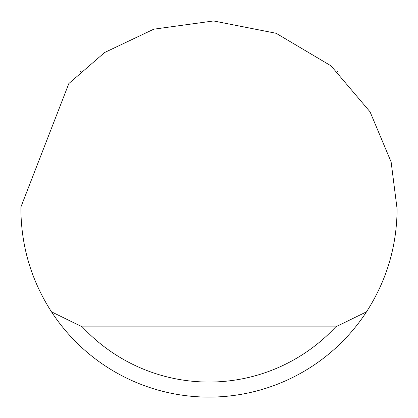 <?xml version="1.0" encoding="UTF-8"?>
<svg xmlns="http://www.w3.org/2000/svg" width="418" height="418" viewBox="0 0 418 418"><rect width="100%" height="100%" fill="white"/><g stroke="black" fill="none" stroke-linecap="round" stroke-linejoin="round"><path stroke-width="0.63" d="M145.354 31.993L145.861 31.815M337.399 71.541L336.882 71.06M81.118 71.06L80.601 71.541M68.845 83.553L104.641 52.506L153.782 29.187L213.551 20.957L276.152 33.294L331.025 65.851L370.066 111.841L391.133 161.991L397.1 209C396.854 246.239 386.655 280.515 366.508 311.828A188.1 188.1 0 0 1 51.492 311.828C31.345 280.515 21.146 246.239 20.9 209L20.91 206.994L68.845 83.553M51.492 311.828L82.304 326.876L335.696 326.876L366.508 311.828M82.304 326.876A173.052 173.052 0 0 0 335.696 326.876"/></g></svg>
